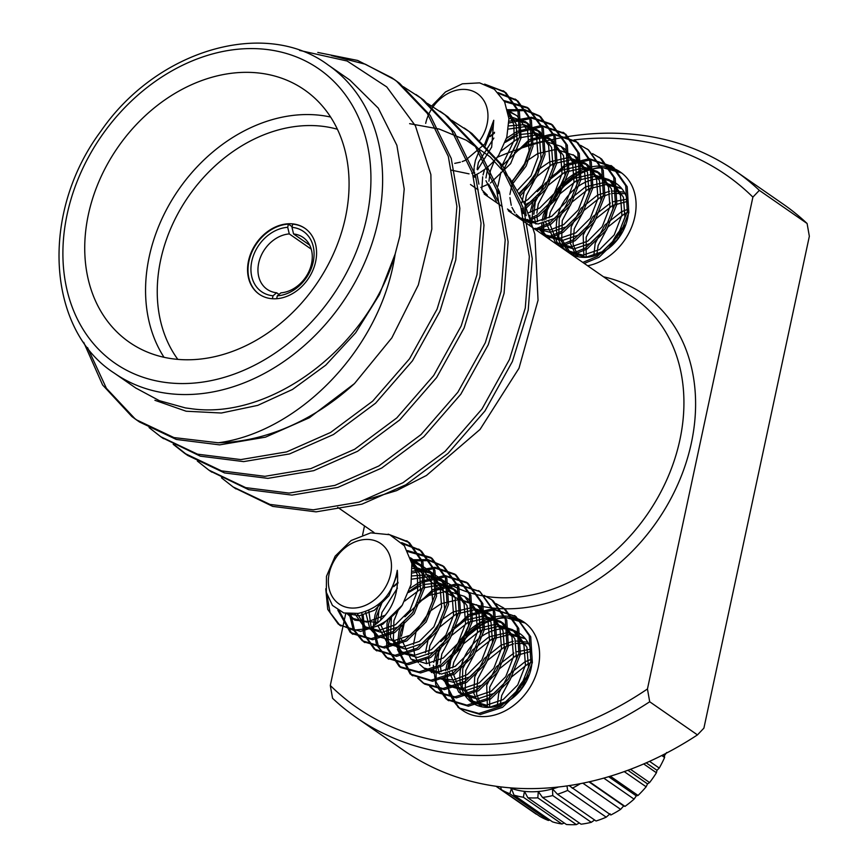 <?xml version="1.0" encoding="UTF-8"?>
<svg xmlns="http://www.w3.org/2000/svg" width="868" height="868" viewBox="0 0 868 868"><rect width="100%" height="100%" fill="white"/><g stroke="black" fill="none" stroke-linecap="round" stroke-linejoin="round"><path stroke-width="1.3" d="M531.107 668.512A41.989 32.951 -55.3 0 0 519.899 633.618A41.989 32.951 -55.3 0 0 468.883 649.34A41.989 32.951 -55.3 0 0 472.029 702.635A41.989 32.951 -55.3 0 0 531.107 668.512M529.328 674.74A41.989 32.951 -55.3 0 0 513.834 697.069M570.243 253.706A41.989 32.951 -55.3 0 0 627.586 218.486A41.989 32.951 -55.3 0 0 616.378 183.593A41.989 32.951 -55.3 0 0 566.131 198.24A41.989 32.951 -55.3 0 0 566.858 251.351M625.806 224.703A41.989 32.951 -55.3 0 0 610.312 247.033M649.698 701.767A332.585 261.008 124.7 0 1 356.368 717.586A332.585 261.008 124.7 0 1 332.553 698.273L330.296 685.481A324.057 254.313 -55.3 0 0 647.452 688.975L649.698 701.767L697.46 734.903L703.905 728.133L809.345 236.28L807.099 223.499L759.337 190.363L752.892 197.123A324.057 254.313 -55.3 0 0 574.041 139.932M647.452 688.975L752.892 197.123M364.506 525.921L362.596 534.84M345.735 613.481L330.296 685.481M587.647 265.771A53.751 42.185 -55.3 0 0 634.823 216.783A53.751 42.185 -55.3 0 0 620.468 172.124A53.751 42.185 -55.3 0 0 574.052 174.045A53.751 42.185 -55.3 0 0 544.095 220.038M543.759 223.13A53.751 42.185 -55.3 0 0 544.247 235.662M447.28 673.167A53.751 42.185 -55.3 0 0 462.72 710.48A53.751 42.185 -55.3 0 0 538.344 666.808A53.751 42.185 -55.3 0 0 523.99 622.15A53.751 42.185 -55.3 0 0 477.574 624.081A53.751 42.185 -55.3 0 0 447.617 670.074M356.368 717.586L404.141 750.722A332.585 261.008 -55.3 0 0 697.46 734.903M807.099 223.499A332.585 261.008 -55.3 0 0 783.272 204.186L735.511 171.05A332.585 261.008 124.7 0 1 759.337 190.363M497.093 157.358A332.585 261.008 124.7 0 1 735.511 171.05M525.281 623.094A53.751 42.185 -55.3 0 0 496.463 618.992M494.999 619.361A53.751 42.185 -55.3 0 0 457.74 649.806M462.286 709.915A53.751 42.185 -55.3 0 0 464.044 711.359M621.759 173.058A53.751 42.185 -55.3 0 0 592.942 168.967M591.477 169.325A53.751 42.185 -55.3 0 0 554.218 199.77M276.697 298.7L277.304 295.836L280.95 292.841A31.573 24.781 -55.3 0 0 311.536 263.666A31.573 24.781 -55.3 0 0 303.106 237.431A31.573 24.781 -55.3 0 0 293.568 233.959L291.984 227.351L292.679 224.15A40.102 31.476 -55.3 0 1 305.145 228.468M291.984 227.351A36.695 28.796 124.7 0 1 313.218 261.908A36.695 28.796 124.7 0 1 277.304 295.836M409.609 123.668L439.273 129.072L466.29 140.215L490.17 156.88L509.863 178.461L524.977 204.609L534.851 234.176L538.041 300.274L518.977 368.292L480.037 429.443L426.459 475.458L396.502 490.68L365.58 500.001M299.644 50.42L347.167 61.031L386.759 86.93L415.425 125.849L430.875 174.577L431.819 229.109L418.333 284.964L391.848 337.858L354.469 383.591A213.322 167.416 124.7 0 1 218.28 442.788L173.936 437.58L136.298 419.776L131.903 416.564L102.63 385.012L83.719 342.35M136.102 388.191L159.408 400.701L185.405 407.917L190.537 408.6C270.914 420.72 368.661 347.081 395.168 253.998L399.898 235.857L404.217 188.964L396.871 145.292L378.253 108.109L349.858 80.051L328.126 64.97A187.531 147.169 124.7 0 1 378.188 220.797A187.531 147.169 124.7 0 1 114.337 373.153C47.295 330.339 39.31 213.647 100.742 131.372C157.433 48.738 265.988 18.456 328.126 64.97M154.916 400.3L186.153 411.226L221.362 413.016L257.774 405.367L292.505 389.45L325.771 365.135L355.674 332.769L379.414 294.621L395.168 253.998C380.944 349.999 297.518 432.427 218.28 442.788M354.469 383.591L309.344 417.768L265.456 437.168L219.637 444.872L176.312 439.458L139.477 421.978L134.833 418.593L106.417 388.332L87.549 347.601M331.533 55.574L365.395 64.243L394.734 79.791L399.54 83.285L430.235 115.422L451.241 158.443L459.834 208.385L455.776 259.879L439.978 311.254L412.484 360.795L375.594 403.186L333.486 434.521L289.532 453.931L243.648 461.613L200.28 456.156L162.121 437.667M417.356 95.502L423.682 100.026L454.365 132.164L475.382 175.195L483.975 225.137L479.917 276.632L464.12 327.995L436.626 377.547L399.736 419.928L357.627 451.262L313.728 470.662L267.897 478.366L224.562 472.941L187.716 455.44L174.793 445.154M441.497 112.254L447.823 116.779L478.507 148.916L499.523 191.936L508.116 241.879L504.058 293.373L488.261 344.748L460.767 394.289L423.877 436.68L381.768 468.015L337.847 487.415L291.995 495.107L248.649 489.671L210.403 471.161M465.639 128.996L471.964 133.52L502.648 165.658L523.664 208.689L532.258 258.631L528.2 310.126L512.402 361.489L484.908 411.041L448.018 453.421L405.909 484.756L361.956 504.167L316.071 511.86L272.704 506.391L234.544 487.903M317.796 52.449L357.649 60.445L391.859 77.794L396.611 81.256L427.295 113.382L448.311 156.414L456.904 206.356L452.846 257.85L437.049 309.214L409.555 358.766L372.665 401.157L330.556 432.481L286.668 451.881L240.848 459.584L197.513 454.17L160.678 436.68L149.068 427.577M403.381 86.746L420.752 97.997L451.436 130.135L472.452 173.155L481.046 223.098L476.988 274.592L461.19 325.967L433.696 375.508L396.806 417.899L354.697 449.233L310.766 468.633L264.903 476.326L221.546 470.879L184.689 453.346L173.209 444.318M427.523 103.487L444.893 114.75L475.577 146.876L496.594 189.908L505.187 239.85L501.129 291.344L485.331 342.708L457.837 392.26L420.947 434.64L378.839 465.975L334.907 485.386L289.044 493.078L245.687 487.632L208.83 470.087L197.351 461.06M451.664 120.24L469.035 131.491L499.718 163.629L520.735 206.649L529.328 256.592L525.27 308.086L509.473 359.461L481.979 409.002L445.089 451.393L402.98 482.727L359.081 502.116L313.261 509.82L269.926 504.406L233.08 486.915L221.481 477.812M345.442 217.467A153.593 120.533 -55.3 0 0 304.44 89.849A153.593 120.533 -55.3 0 0 117.853 147.343A153.593 120.533 -55.3 0 0 129.343 342.252A153.593 120.533 -55.3 0 0 345.442 217.467M163.998 357.258A153.593 120.533 124.7 0 1 178.689 189.549A153.593 120.533 124.7 0 1 330.621 117.05M315.637 261.637A40.102 31.476 -55.3 0 0 304.928 228.317A40.102 31.476 -55.3 0 0 256.212 243.322A40.102 31.476 -55.3 0 0 259.207 294.219A40.102 31.476 -55.3 0 0 315.637 261.637M337.413 129.256A145.064 113.838 -55.3 0 0 188.53 196.374A145.064 113.838 -55.3 0 0 177.799 359.341M292.125 226.7L288.393 224.107A40.102 31.476 -55.3 0 0 251.449 253.141A40.102 31.476 -55.3 0 0 259.434 294.371M288.393 224.107L287.709 227.308L289.283 233.915A31.573 24.781 -55.3 0 0 260.519 257.112A31.573 24.781 -55.3 0 0 267.116 289.315A31.573 24.781 -55.3 0 0 276.664 292.787L279.019 294.426M276.664 292.787L273.019 295.782L272.389 298.722M273.019 295.782A36.695 28.796 124.7 0 1 251.796 261.235A36.695 28.796 124.7 0 1 287.709 227.308M311.254 249.159L289.283 233.915M293.568 233.959L309.702 245.156M479.765 140.54A36.684 28.785 -55.3 0 0 471.15 90.554A36.684 28.785 -55.3 0 0 425.689 123.375M477.617 169.781L491.668 147.104L493.751 120.283L484.789 143.979L465.476 160.276M465.281 160.363L462.199 161.589M460.365 162.186L454.745 163.368M431.787 105.918L445.523 91.932L462.362 83.816L479.592 82.872L494.348 89.263L504.601 101.816L508.93 118.677L506.793 137.263L498.742 155.198A53.751 42.185 124.7 0 1 480.362 172.298M479.212 172.982A53.751 42.185 124.7 0 1 473.602 175.846M484.626 84.12L504.406 91.639L517.925 110.92L519.563 136.819L503.711 169.661M498.102 92.594L516.384 99.95L529.903 119.231L531.531 145.13L524.814 164.67L512.142 181.694M503.95 100.547L527.126 107.372L541.871 127.531L543.509 153.441L535.263 175.737L519.672 193.922M507.52 109.737L524.565 109.607L539.093 115.661L553.849 135.842L555.487 161.741L545.104 187.455L525.748 206.367M509.028 121.27L531.357 117.256L551.05 123.961L565.827 144.153L567.455 170.052L557.039 195.821L537.628 214.732L530.391 218.432M481.805 189.354L482.684 176.79M483.064 174.924L484.561 169.466M506.5 138.272L517.295 131.296L541.35 125.48L564.287 133.184L577.795 152.453L579.433 178.363L569.017 204.121L549.607 223.043L534.883 229.174M501.585 166.374L529.274 139.607L553.328 133.78L576.254 141.484L589.773 160.764L591.412 186.663L580.996 212.432L561.574 231.355L546.862 237.485M580.573 145.325L588.233 149.795L601.752 169.076L603.39 194.974L592.963 220.743L573.553 239.655L558.829 245.785M592.551 153.636L600.211 158.106L613.73 177.376L615.358 203.286L604.942 229.043L585.531 247.966L570.808 254.096M530.012 225.788L529.849 215.242M530.185 212.367L533.44 199.955M537.314 191.654L565.198 164.529L589.285 158.703L612.179 166.406L625.698 185.687L627.336 211.586L616.92 237.355L597.51 256.277L582.786 262.407M541.99 234.1L541.816 232.657M541.643 229.966L541.827 223.553M542.164 220.678L543.357 214.754L555.77 190.374L577.177 172.841L600.385 167.003L621.64 172.971M498.742 155.198L496.192 158.768M487.762 85.335L505.903 92.681L519.422 111.961L521.05 137.86L510.634 163.629L490.453 183.007M488.575 184.059L480.785 187.455M499.013 93.56L517.881 100.992L531.4 120.272L533.028 146.171L526.149 166.016L513.162 183.191M504.492 101.61L528.634 108.413L543.368 128.572L545.006 154.471L536.522 177.159L520.507 195.484M507.834 111.028L525.52 110.551L540.623 116.724L555.346 136.884L556.985 162.783L546.558 188.551L526.409 207.908M490.366 136.059L494.521 132.24M509.017 122.974L532.095 118.254L552.601 125.035L567.325 145.195L568.952 171.094L558.536 196.862L539.126 215.774L530.869 219.886M505.469 141.43L518.793 132.337L542.88 126.511L565.773 134.214L579.292 153.495L580.931 179.394L570.515 205.163L551.104 224.085L536.381 230.215M514.323 152.67L530.771 140.649L554.847 134.822L577.752 142.526L591.271 161.806L592.909 187.705L582.493 213.474L563.072 232.385L548.359 238.516M588.482 149.936L603.249 170.117L604.887 196.016L594.461 221.785L575.05 240.696L560.327 246.827M598.953 157.195L601.708 159.137L615.228 178.417L616.855 204.316L606.439 230.085L587.028 249.007L572.305 255.138M531.509 226.83L532.876 207.485L536.326 197.633M550.247 177.593L566.695 165.571L590.75 159.745L613.676 167.448L627.195 186.728L628.833 212.627L618.417 238.396L598.996 257.308L584.283 263.438M543.487 235.141L543.466 223.206M543.921 220.103L548.305 205.944M562.225 185.904L578.674 173.871L591.26 169.26M507.921 111.386L513.889 124.873L514.149 140.334L501.639 166.45M507.628 110.149L517.078 115.911L527.625 130.797L529.111 150.728L523.23 167.502L511.946 181.401M508.702 116.106L526.062 122.149L536.608 137.025L538.095 156.956L531.032 175.759L517.567 190.222M484.311 193.011L483.313 192.273M474.536 177.213L474.264 175.553M474.015 173.014L474.091 167.882M474.188 166.84L475.414 160.352L479.353 150.479M490.127 136.667L494.456 133.108M508.865 125.903L524.001 124.71L537.064 129.744L548.587 145.325L550.073 165.256L542.359 185.09L527.777 199.694L523.74 201.918M496.29 201.311L485.961 180.707M485.961 177.929L487.924 166.819M505.111 142.428L517.729 135.234M519.921 134.486L535.523 132.967L549.043 138.055L560.565 153.636L562.041 173.567L554.327 193.401L539.755 207.994L528.384 212.844M511.252 211.705L507.465 209.047M498.449 193.618L497.95 189.311M497.939 186.132L500.912 172.255M514.561 152.844L525.65 145.303L544.247 141.017L561.01 146.367L572.533 161.947L574.019 181.879L566.305 201.702L551.722 216.306L535.057 221.926L520.236 217.933L516.135 214.244M514.941 212.758L512.001 207.419M511.241 205.304L509.928 197.611M509.917 194.443L512.652 181.195M512.89 180.566L526.051 161.589M526.54 161.144L537.628 153.614L556.214 149.329L573.954 155.372L584.511 170.247L585.998 190.179L578.283 210.013L563.701 224.617L549.997 229.922L536.815 228.675M528.113 222.555L526.171 219.973M523.22 213.615L522.113 208.407M521.896 202.743L524.63 189.506M524.869 188.877L538.03 169.889M538.507 169.455L549.607 161.925L568.193 157.629L584.967 162.978L596.49 178.558L597.976 198.49L590.262 218.324L575.679 232.917L559.014 238.537L544.193 234.544L538.149 228.284M535.947 224.031L534.091 216.718M533.885 214.233L535.296 201.886L545.006 183.441L561.585 170.226L580.171 165.94L596.945 171.289L608.468 186.87L609.944 206.801L602.229 226.624L587.658 241.228L570.981 246.848L555.314 242.237L545.853 222.533M545.842 219.365L547.274 210.197L556.985 191.752L573.553 178.537L592.15 174.251L608.913 179.6L620.436 195.17L621.922 215.101L614.208 234.935L599.625 249.539L582.96 255.159L567.292 250.537L558.732 237.051L559.242 218.508L568.952 200.063L585.531 186.848L604.117 182.551L621.651 188.443M576.504 256.331L570.254 243.224L571.22 226.808L580.931 208.363L597.51 195.148L609.683 191.264M612.092 190.982L624.2 192.11M583.893 257.373L583.198 235.119L592.909 216.674L610.41 203.014M613.535 201.691L627.195 199.163M593.766 256.038L595.166 243.431L604.887 224.986L621.455 211.77L628.584 208.982M608.023 248.866L625.774 224.801M493.751 120.283L493.187 125.806L485.255 145.954M474.655 172.482L471.812 173.307M469.056 173.86L451.382 170.161M507.498 109.628L516.2 124.189L517.144 142.417L503.657 169.585M507.889 111.245L516.102 115.216M508.898 118.189L528.08 123.516L539.603 139.097L541.089 159.028L533.538 178.602L519.248 193.173M487.306 195.083L482.315 190.32M478.897 184.135L476.977 174.229M477.14 169.358L478.409 162.424L493.87 138.066M508.518 129.093L525.314 126.598L540.059 131.827L551.581 147.408L553.068 167.34L545.354 187.162L530.771 201.767L525.042 204.761M499.284 203.394L489.096 184.754M488.934 181.228L490.387 170.736L494.641 160.276M501.216 150.989L517.599 138.63M519.368 137.849L536.706 134.865L552.037 140.139L563.56 155.719L565.035 175.651L553.534 200.606M561.01 146.367L564.981 149.144L575.527 164.019L577.014 183.951L569.3 203.785L554.717 218.378L538.051 223.998L523.23 220.005L520.236 217.933M572.989 154.678L576.949 157.455L587.506 172.331L588.992 192.262L581.278 212.085L566.695 226.689L550.03 232.309L535.209 228.317M529.914 223.141L527.701 219.463M526.214 215.687L524.858 206.899M524.89 204.826L526.312 195.658L536.023 177.213L552.601 163.998L571.187 159.712L587.962 165.061L599.484 180.642L600.971 200.573L593.256 220.396L578.674 235L562.008 240.62L547.176 236.628L539.679 227.774M537.585 221.676L536.836 215.21M536.858 213.137L538.29 203.969L548.001 185.524L564.58 172.309L583.166 168.023L599.929 173.361L611.463 188.942L612.938 208.873L605.224 228.707L590.641 243.3L573.976 248.921L559.155 244.928L556.16 242.856M557.701 243.832L548.836 221.438M549.151 217.792L550.258 212.269L559.979 193.824L576.547 180.609L595.144 176.323L611.907 181.672L623.43 197.253L624.917 217.184L617.202 237.007L602.62 251.612L585.954 257.232L570.287 252.621L561.726 239.123L562.236 220.581L571.947 202.136L588.526 188.92L605.766 184.624L621.846 188.692M578.077 256.722L573.054 244.038L574.215 228.892L583.925 210.447L600.504 197.231L610.128 193.814M612.678 193.336L625.047 193.651M586.128 257.329L586.193 237.192L595.904 218.747L612.472 205.532L627.738 201.311M596.728 255.073L598.16 245.503L607.871 227.058L624.45 213.843L628.486 212.085M614.62 242.942L622.02 232.906M569.05 785.583L610.833 814.987A97.042 76.156 124.7 0 0 620.62 809.367L623.68 805.938L624.993 806.383A97.042 76.156 124.7 0 0 634.074 799.135L636.287 795.88L638.045 795.457A97.042 76.156 124.7 0 0 646.139 786.799L647.506 783.88L649.59 782.545A97.042 76.156 124.7 0 0 656.425 772.77L656.989 770.328L659.246 768.071A97.042 76.156 124.7 0 0 664.595 757.493L664.421 755.659L666.7 752.502M509.549 787.764A92.247 72.391 -55.3 0 0 511.436 788.448A92.247 72.391 -55.3 0 0 524.467 791.356L527.842 797.735L566.413 824.491A97.042 76.156 124.7 0 0 576.385 824.6L579.336 822.994M500.63 786.853L501.335 789.685A97.042 76.156 -55.3 0 0 509.831 793.71L511.436 788.448L513.975 795.121A97.042 76.156 -55.3 0 0 523.361 797.225L524.467 791.356A92.247 72.391 -55.3 0 0 538.312 791.507L542.489 797.432L581.061 824.188A97.042 76.156 124.7 0 0 591.303 822.311L594.613 820M527.842 797.735A97.042 76.156 -55.3 0 0 537.813 797.844L538.312 791.507A92.247 72.391 -55.3 0 0 552.515 788.893L557.462 794.231L596.034 820.987A97.042 76.156 124.7 0 0 606.211 817.168L610.095 813.75M495.986 786.245A97.042 76.156 -55.3 0 0 496.941 786.918L535.513 813.674A97.042 76.156 124.7 0 0 536.24 814.173L536.554 814.119M501.335 789.685L539.907 816.441A97.042 76.156 124.7 0 0 548.402 820.466L549.889 820.043M513.975 795.121L552.536 821.877A97.042 76.156 124.7 0 0 561.932 823.982L564.276 823.016M542.489 797.432A97.042 76.156 -55.3 0 0 552.742 795.555L552.515 788.893A92.247 72.391 -55.3 0 0 558.547 786.972M557.462 794.231A97.042 76.156 -55.3 0 0 567.639 790.412L566.978 785.898M572.262 788.231A97.042 76.156 -55.3 0 0 580.464 783.62M496.941 786.918A97.042 76.156 -55.3 0 0 497.668 787.406L498.048 786.527M561.932 823.982L523.361 797.225M548.402 820.466L509.831 793.71M536.24 814.173L497.668 787.406M664.595 757.493L661.741 755.507M663.163 754.791L664.421 755.659M656.425 772.77L643.676 763.927M646.193 762.831L656.989 770.328M649.546 761.334L659.246 768.071M634.074 799.135L603.759 778.097M608.631 776.686L636.287 795.88M610.28 776.187L638.045 795.457M646.139 786.799L624.211 771.587M627.879 770.263L647.506 783.88M630.472 769.287L649.59 782.545M620.62 809.367L582.829 783.153M588.938 781.84L623.68 805.938M589.448 781.732L624.993 806.383M606.211 817.168L567.639 790.412M591.303 822.311L552.742 795.555M576.385 824.6L537.813 797.844M329.211 573.412A36.684 28.785 -55.3 0 0 368.9 603.64A36.684 28.785 -55.3 0 0 381.638 544.203A36.684 28.785 -55.3 0 0 329.211 573.412M358.267 613.405L343.761 612.949L332.433 605.419L326.325 592.377L326.487 576.298L335.167 556.16L351.149 540.504L370.734 532.854L389.754 534.731L404.347 545.755L411.855 563.538L411.02 584.598L402.264 605.224A53.751 42.185 124.7 0 1 369.551 628.551C390.361 615.879 399.595 596.468 397.273 570.309C393.052 593.983 380.054 608.338 358.267 613.405M369.551 628.551L353.243 630.157L338.281 624.125L327.735 609.39L325.771 588.797M388.148 534.145L407.927 541.675L421.447 560.956L423.074 586.855L412.658 612.624L393.247 631.535L371.113 638.696L350.26 632.425L337.847 610.204M401.624 542.619L419.906 549.986L433.425 569.267L435.052 595.166L424.636 620.924L405.226 639.846L383.092 646.996L362.227 640.736L353.211 629.604L349.381 614.045M407.472 550.583L430.647 557.397L445.392 577.567L447.031 603.466L436.615 629.235L417.193 648.157L395.048 655.307L374.206 649.047L363.518 633.89L361.826 612.765M411.041 559.773L428.087 559.643L442.615 565.697L457.371 585.878L459.009 611.777L448.582 637.546L429.172 656.458L407.016 663.619L386.184 657.347L376.538 644.881L373.283 627.401M373.327 626.208L375.019 614.945L378.936 604.095M412.55 571.296L434.879 567.292L454.572 573.998L469.349 594.189L470.977 620.088L460.561 645.846L441.15 664.769L418.984 671.93L399.247 666.45L386.64 647.767L386.998 623.246L388.083 619.502M410.021 588.309L420.817 581.332L444.872 575.506L466.539 582.298L481.317 602.49L482.955 628.389L472.539 654.157L453.129 673.08L430.951 680.23L410.13 673.969L397.446 649.459M397.262 646.769L398.976 631.557L401.038 625.068M404.911 616.757L432.796 589.643L456.85 583.817L479.776 591.52L493.295 610.801L494.934 636.7L484.518 662.468L465.096 681.38L442.94 688.541L423.204 683.073L417.758 678.201M484.094 595.361L491.755 599.831L505.274 619.112L506.912 645.011L496.485 670.78L477.075 689.691L454.93 696.841L435.194 691.395L429.736 686.501M496.073 603.672L503.733 608.132L517.252 627.412L518.88 653.311L508.464 679.08L489.053 698.002L466.908 705.152L446.065 698.892L435.79 684.885L433.371 665.279M433.707 662.403L436.962 649.991M440.836 641.68L468.72 614.566L492.807 608.739L515.701 616.443L529.22 635.723L530.858 661.622L520.442 687.391L501.02 706.302L478.897 713.463L459.172 708.028L458.033 707.192L445.338 682.682M445.165 680.002L445.338 673.59M445.685 670.704L446.879 664.79L459.291 640.4L480.698 622.866L503.896 617.039L525.162 623.007M402.264 605.224L382.766 624.266L360.6 631.427L339.779 625.155L330.046 612.482L326.9 594.699M391.284 535.372L409.425 542.717L422.944 561.997L424.571 587.896L414.155 613.665L394.745 632.577L372.589 639.738L351.757 633.466L339.323 611.072M402.535 543.596L421.403 551.017L434.911 570.298L436.55 596.197L426.134 621.965L406.723 640.888L384.567 648.038L363.725 641.778L354.524 630.255L350.846 614.132M408.014 551.647L432.156 558.439L446.89 578.609L448.528 604.508L438.112 630.276L418.691 649.188L396.557 656.349L375.703 650.078L365.211 635.485L363.16 615.087M411.356 561.053L429.042 560.576L444.145 566.761L458.868 586.92L460.507 612.819L450.08 638.588L430.669 657.499L408.535 664.649L387.681 658.389L378.708 647.365L374.846 631.958M374.965 625.047L376.517 615.976L382.788 600.591M393.888 586.084L398.043 582.276M412.539 572.999L435.617 568.28L456.123 575.072L470.847 595.22L472.474 621.119L462.058 646.888L442.647 665.81L420.513 672.96L400.799 667.525L388.137 648.797L388.495 624.287L390.665 617.506M408.991 591.466L422.315 582.374L446.402 576.547L468.091 583.372L482.814 603.531L484.452 629.43L474.036 655.199L454.626 674.11L432.481 681.271L411.627 675L398.965 650.729M398.738 646.953L400.474 632.598L403.924 622.747M417.844 602.707L434.293 590.674L458.369 584.858L480.047 591.672L494.793 611.842L496.431 637.741L486.015 663.51L466.593 682.422L444.449 689.583L424.723 684.125L418.647 678.516M490.507 598.92L493.252 600.862L506.771 620.143L508.409 646.042L497.982 671.81L478.572 690.733L456.405 697.883L436.68 692.414L430.626 686.827M502.474 607.22L505.23 609.173L518.749 628.454L520.377 654.353L509.961 680.121L490.55 699.033L468.384 706.194L447.552 699.923L436.04 682.031L436.398 657.521L439.848 647.669M453.769 627.629L470.217 615.596L494.272 609.781L515.939 616.562L530.717 636.765L532.355 662.664L521.939 688.433L502.518 707.344L480.351 714.505L459.53 708.234L449.038 693.64L446.987 673.242M447.443 670.139L451.827 655.98M465.747 635.929L482.196 623.908L494.782 619.296M385.349 615.195L366.73 622.117L351.909 618.125L347.254 613.784M411.432 561.422L417.41 574.909L417.671 590.37L409.946 610.204L395.374 624.797L378.698 630.418L363.876 626.425L354.936 613.958M411.15 560.175L420.6 565.947L431.146 580.822L432.633 600.754L424.919 620.587L410.336 635.181L393.671 640.801L378.849 636.808L371.385 628.031M378.849 636.808L375.009 634.117L369.822 628.486M369.779 628.421L365.526 611.69M412.224 566.142L429.584 572.175L440.13 587.061L441.617 606.982L433.902 626.815L419.32 641.419L402.654 647.04L386.987 642.428L377.786 625.589M377.537 623.04L378.936 610.388L382.875 600.515M393.649 586.692L397.978 583.144M412.387 575.929L427.523 574.746L440.586 579.781L452.109 595.361L453.595 615.293L445.881 635.126L431.298 649.72L414.633 655.34L399.812 651.347L390.405 637.242L391.446 616.855M408.633 592.453L421.251 585.271M423.443 584.511L439.045 582.992L452.564 588.092L464.087 603.672L465.563 623.604L457.848 643.427L443.277 658.031L426.6 663.651L410.933 659.04L401.472 639.336M401.461 636.168L404.434 622.291M418.083 602.88L429.172 595.34L447.769 591.054L464.532 596.403L476.055 611.983L477.541 631.904L469.827 651.738L455.244 666.342L438.579 671.962L423.758 667.969L419.656 664.28M418.463 662.794L415.522 657.456M414.763 655.34L413.45 647.647M413.439 644.468L416.173 631.231M416.412 630.602L429.573 611.615M430.061 611.18L441.15 603.651L459.736 599.365L477.476 605.408L488.033 620.284L489.519 640.215L481.805 660.049L467.223 674.642L453.519 679.959L440.336 678.711M431.635 672.591L429.693 670.009M426.741 663.64L425.635 658.443M425.418 652.779L428.152 639.532M428.391 638.902L441.552 619.926M442.029 619.492L453.129 611.951L471.715 607.665L488.489 613.014L500.011 628.595L501.498 648.526L493.784 668.349L479.201 682.953L462.536 688.574L447.704 684.581L441.671 678.32M439.468 674.067L437.613 666.743M437.396 664.259L438.817 651.922L448.528 633.477L465.107 620.262L483.693 615.976L500.456 621.325L511.99 636.906L513.465 656.826L505.751 676.66L491.169 691.264L474.503 696.885L458.836 692.273L449.374 672.57M449.364 669.391L450.796 660.233L460.507 641.788L477.075 628.573L495.671 624.287L512.435 629.625L523.957 645.206L525.444 665.138L517.729 684.971L503.147 699.565L486.481 705.185L470.814 700.574L462.253 687.087L462.763 668.534L472.474 650.089L489.053 636.873L507.639 632.588L525.173 638.479M480.026 706.368L473.776 693.25L474.742 676.845L484.452 658.4L501.031 645.184L513.205 641.289M515.614 641.007L527.722 642.146M487.415 707.409L486.72 685.156L496.431 666.711L513.932 653.051M517.057 651.727L530.717 649.188M497.288 706.075L498.688 693.456L508.398 675.011L524.977 661.796L532.106 659.018M511.545 698.892L529.296 674.837M397.273 570.309L396.709 575.831L388.994 595.665L374.412 610.258L359.471 615.737L345.518 613.437M378.177 622.508L354.904 620.197L348.903 614.001M411.009 559.665L419.721 574.215L420.654 592.453L412.94 612.276L398.369 626.88L381.692 632.501L366.025 627.889L357.28 613.611M411.41 561.281L419.624 565.242M371.178 627.597L368.759 610.41M412.419 568.225L431.602 573.553L443.125 589.133L444.611 609.065L436.897 628.888L422.315 643.492L405.649 649.112L389.982 644.501L380.499 624.255M380.575 620.349L381.931 612.461L397.392 588.103M412.04 579.13L428.835 576.634L443.581 581.864L455.103 597.444L456.59 617.376L448.875 637.199L434.293 651.803L417.627 657.423L402.806 653.43L393.399 639.315L393.909 620.772L398.162 610.312M404.738 601.025L421.121 588.667M422.89 587.886L440.228 584.891L455.559 590.164L467.082 605.745L468.557 625.676L457.056 650.642M464.532 596.403L468.503 599.18L479.049 614.056L480.536 633.987L472.821 653.81L458.239 668.414L441.573 674.035L426.752 670.042L423.758 667.969M476.51 604.703L480.471 607.481L491.028 622.367L492.514 642.298L484.8 662.121L470.217 676.725L453.552 682.346L438.731 678.353M433.436 673.177L431.222 669.499M429.736 665.723L428.38 656.935M428.412 654.863L429.834 645.694L439.544 627.249L456.123 614.034L474.709 609.748L491.483 615.087L503.006 630.667L504.492 650.599L496.767 670.432L482.196 685.026L465.53 690.646L450.698 686.653L443.201 677.81M441.096 671.713L440.358 665.235M440.38 663.163L441.812 653.995L451.523 635.55L468.102 622.334L486.688 618.049L503.451 623.398L514.974 638.978L516.46 658.91L508.746 678.733L494.163 693.337L477.498 698.957L462.677 694.964L459.682 692.892M461.223 693.857L452.358 671.474M452.673 667.828L453.78 662.306L463.49 643.861L480.069 630.645L498.655 626.36L515.429 631.709L526.952 647.289L528.438 667.221L520.724 687.044L506.142 701.648L489.476 707.268L473.809 702.657L465.248 689.159L465.758 670.617L475.469 652.172L492.047 638.957L509.277 634.649L525.368 638.718M481.599 706.758L476.575 694.075L477.736 678.917L487.447 660.472L504.026 647.257L513.65 643.839M516.2 643.372L528.569 643.676M489.65 707.366L489.715 687.228L499.425 668.783L515.993 655.568L531.259 651.347M500.25 705.109L501.682 695.539L511.393 677.094L527.972 663.879L532.008 662.121M518.142 692.979L525.541 682.942M603.553 276.805A179.003 140.475 124.7 0 1 658.139 519.737A179.003 140.475 124.7 0 1 410.998 559.6M410.488 557.82L440.087 578.359A170.475 133.78 -55.3 0 0 647.17 514.54A170.475 133.78 -55.3 0 0 634.421 298.223L508.301 210.729M366.708 217.694A179.003 140.475 -55.3 0 0 173.068 70.21A179.003 140.475 -55.3 0 0 110.898 360.242A179.003 140.475 -55.3 0 0 366.708 217.694M502.268 206.541L484.16 193.987M478.127 189.799L470.489 184.504M373.989 532.496L337.674 507.313M467.103 129.994L464.185 127.976M442.973 113.252L440.033 111.212M418.821 96.5L415.902 94.482M394.69 79.758L391.75 77.729M235.987 488.934L233.08 486.915M211.857 472.181L208.917 470.152M187.716 455.44L184.775 453.4M163.564 438.687L160.645 436.658M139.433 421.946L136.493 419.906M136.07 388.235L114.337 373.153M503.147 90.728L504.655 91.769M515.125 99.039L516.623 100.08M527.104 107.35L528.601 108.381M539.082 115.661L540.569 116.692M551.05 123.961L552.547 125.003M563.028 132.272L564.525 133.303M575.007 140.583L576.504 141.614M586.985 148.884L588.471 149.925M610.931 165.495L612.428 166.537M528.08 123.516L525.086 121.444M540.059 131.827L537.064 129.744M552.037 140.139L549.043 138.055M587.962 165.061L584.967 162.978M547.176 236.628L544.193 234.544M599.929 173.361L596.945 171.289M611.907 181.672L608.913 179.6M571.133 253.239L568.139 251.156M621.607 188.399L620.891 187.9M339.41 624.949L340.907 625.98M351.388 633.249L352.875 634.291M363.366 641.56L364.853 642.591M375.334 649.861L376.831 650.902M387.312 658.172L388.81 659.213M399.28 666.472L400.788 667.525M411.258 674.783L412.756 675.825M423.237 683.094L424.734 684.136M435.215 691.405L436.712 692.436M447.194 699.706L448.68 700.747M459.161 708.017L460.658 709.058M406.669 540.764L408.177 541.806M418.647 549.075L420.145 550.117M430.626 557.375L432.123 558.417M442.604 565.686L444.091 566.728M454.572 573.998L456.069 575.028M466.55 582.309L468.047 583.339M478.528 590.609L480.026 591.65M514.453 615.531L515.95 616.573M354.904 620.197L351.909 618.125M366.871 628.508L363.876 626.425M431.602 573.553L428.608 571.48M390.828 645.119L387.833 643.047M443.581 581.864L440.586 579.781M402.806 653.43L399.812 651.347M455.559 590.164L452.564 588.092M414.774 661.731L411.779 659.658M491.483 615.087L488.489 613.014M450.698 686.653L447.704 684.581M503.451 623.398L500.456 621.325M515.429 631.709L512.435 629.625M474.655 703.275L471.66 701.192M525.129 638.436L524.413 637.937"/></g></svg>
